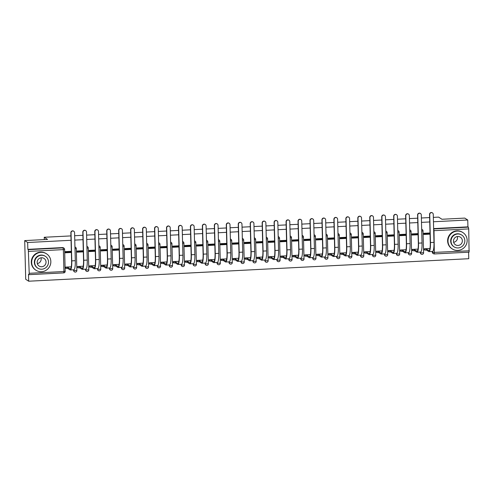 <?xml version="1.0" encoding="UTF-8"?>
<svg xmlns="http://www.w3.org/2000/svg" width="494" height="494" viewBox="0 0 494 494"><rect width="100%" height="100%" fill="white"/><g stroke="black" fill="none" stroke-linecap="round" stroke-linejoin="round"><path stroke-width="0.74" d="M75.489 247.259A1.562 1.519 122.9 0 0 74.946 247.006M87.444 246.648A1.562 1.519 122.9 0 0 86.901 246.395M99.399 246.037A1.562 1.519 122.9 0 0 98.862 245.79M111.354 245.425A1.562 1.519 122.9 0 0 110.817 245.178M123.315 244.814A1.562 1.519 122.9 0 0 122.771 244.567M135.27 244.203A1.562 1.519 122.9 0 0 134.726 243.956M147.224 243.598A1.562 1.519 122.9 0 0 146.687 243.344M159.179 242.986A1.562 1.519 122.9 0 0 158.642 242.733M171.14 242.375A1.562 1.519 122.9 0 0 170.597 242.122M183.095 241.764A1.562 1.519 122.9 0 0 182.552 241.51M195.05 241.152A1.562 1.519 122.9 0 0 194.513 240.899M207.005 240.541A1.562 1.519 122.9 0 0 206.467 240.288M218.966 239.93A1.562 1.519 122.9 0 0 218.422 239.676M230.92 239.318A1.562 1.519 122.9 0 0 230.377 239.065M242.875 238.707A1.562 1.519 122.9 0 0 242.332 238.454M254.83 238.096A1.562 1.519 122.9 0 0 254.293 237.842M266.791 237.484A1.562 1.519 122.9 0 0 266.247 237.231M278.746 236.873A1.562 1.519 122.9 0 0 278.202 236.62M290.7 236.262A1.562 1.519 122.9 0 0 290.157 236.008M302.655 235.65A1.562 1.519 122.9 0 0 302.118 235.397M314.61 235.039A1.562 1.519 122.9 0 0 314.073 234.786M326.571 234.428A1.562 1.519 122.9 0 0 326.028 234.175M338.526 233.816A1.562 1.519 122.9 0 0 337.982 233.563M350.481 233.205A1.562 1.519 122.9 0 0 349.943 232.952M362.435 232.594A1.562 1.519 122.9 0 0 361.898 232.341M374.396 231.982A1.562 1.519 122.9 0 0 373.853 231.729M386.351 231.371A1.562 1.519 122.9 0 0 385.808 231.118M398.306 230.76A1.562 1.519 122.9 0 0 397.769 230.507M410.261 230.148A1.562 1.519 122.9 0 0 409.724 229.895M422.222 229.537A1.562 1.519 122.9 0 0 421.678 229.284M71.05 240.288L27.664 242.505L24.7 240.59L25.713 279.295L28.677 281.209L468.763 258.714L468.59 252.199M433.337 217.385L438.623 217.113L441.945 219.262L464.786 218.095L467.744 220.009L433.454 221.763M429.737 221.954L421.499 222.374M417.782 222.566L409.545 222.985M405.827 223.177L397.584 223.597M393.872 223.788L385.629 224.208M381.911 224.393L373.674 224.819M369.957 225.005L361.719 225.431M358.002 225.616L349.758 226.042M346.047 226.227L337.803 226.653M334.086 226.839L325.849 227.265M322.131 227.45L313.894 227.876M310.176 228.061L301.933 228.487M298.222 228.673L289.978 229.099M286.261 229.284L278.023 229.71M274.306 229.895L266.068 230.321M262.351 230.507L254.107 230.926M250.396 231.118L242.153 231.538M238.435 231.729L230.198 232.149M226.48 232.341L218.243 232.76M214.526 232.952L206.282 233.372M202.571 233.563L194.327 233.983M190.61 234.175L182.372 234.594M178.655 234.786L170.418 235.206M166.7 235.397L158.457 235.817M154.746 236.008L146.502 236.428M142.791 236.62L134.547 237.04M130.83 237.231L122.592 237.651M118.875 237.842L110.637 238.262M106.92 238.454L98.677 238.874M94.965 239.065L86.722 239.485M83.004 239.676L74.767 240.096M24.7 240.59L47.541 239.423L44.219 237.274L70.938 235.91M74.65 235.718L82.893 235.298M86.604 235.107L94.848 234.687M98.565 234.496L106.803 234.076M110.52 233.884L118.758 233.464M122.475 233.273L130.719 232.853M134.43 232.662L142.673 232.242M146.391 232.05L154.628 231.63M158.346 231.439L166.583 231.019M170.3 230.828L178.544 230.408M182.255 230.216L190.499 229.796M194.216 229.605L202.454 229.185M206.171 228.994L214.408 228.574M218.126 228.382L226.369 227.962M230.081 227.771L238.324 227.351M242.041 227.16L250.279 226.74M253.996 226.548L262.234 226.129M265.951 225.937L274.195 225.517M277.906 225.332L286.149 224.906M289.867 224.721L298.104 224.295M301.822 224.109L310.059 223.683M313.776 223.498L322.02 223.072M325.731 222.887L333.975 222.461M337.692 222.275L345.93 221.849M349.647 221.664L357.884 221.238M361.602 221.053L369.845 220.627M373.557 220.441L381.8 220.015M385.518 219.83L393.755 219.41M397.472 219.219L405.71 218.799M409.427 218.607L417.671 218.187M421.382 217.996L429.626 217.576M28.677 281.209L28.498 274.361L28.998 274.67L29.214 273.299L28.306 249.655L63.022 247.877A1.562 1.519 -57.1 0 1 64.597 249.347L64.628 249.384A1.562 1.562 0 0 0 63.911 248.118L63.448 247.815A1.562 1.519 -57.1 0 0 62.565 247.58L63.022 247.877L63.362 249.618L28.646 251.397M27.664 242.505L27.843 249.353L28.306 249.655M467.744 220.009L467.929 226.857L468.386 227.16L468.726 228.901L434.01 230.673L434.325 253.935A1.562 1.519 -57.1 0 1 433.436 253.7L432.972 253.403A1.562 1.519 -57.1 0 1 432.287 252.168L432.269 251.465M468.726 228.901L469.084 252.175L434.399 253.928M430.027 232.983L423.889 233.298L423.92 234.459L430.058 234.144M429.953 248.488L424.297 248.778L424.476 249.933M418.085 234.218L411.947 234.397M413.256 234.329A3.594 0.667 87.1 0 1 413.188 233.841M418.072 233.594L411.934 233.909L411.965 235.07L418.103 234.755M417.992 249.1L412.336 249.39L412.515 250.544M406.13 234.829L399.992 235.008M401.301 234.94A3.594 0.667 87.1 0 1 401.233 234.452M406.117 234.205L399.979 234.52L400.01 235.681L406.148 235.366M406.037 249.711L400.381 250.001L400.56 251.156M394.175 235.44L388.031 235.613M389.34 235.552A3.594 0.667 87.1 0 1 389.278 235.064M394.156 234.817L388.018 235.132L388.049 236.293L394.187 235.978M394.082 250.322L388.426 250.612L388.605 251.767M382.22 236.052L376.076 236.225M377.385 236.163A3.594 0.667 87.1 0 1 377.323 235.675M382.202 235.428L376.064 235.743L376.095 236.904L382.233 236.589M382.128 250.933L376.471 251.224L376.65 252.378M370.265 236.663L364.121 236.836M365.43 236.774A3.594 0.667 87.1 0 1 365.362 236.286M370.247 236.039L364.109 236.354L364.14 237.515L370.278 237.2M370.167 251.545L364.516 251.835L364.689 252.99M358.304 237.274L352.166 237.447M353.476 237.386A3.594 0.667 87.1 0 1 353.408 236.898M358.292 236.651L352.154 236.966L352.185 238.127L358.323 237.812M358.212 252.156L352.555 252.446L352.735 253.601M346.35 237.88L340.205 238.059M341.521 237.997A3.594 0.667 87.1 0 1 341.453 237.509M346.331 237.262L340.193 237.577L340.224 238.738L346.362 238.423M346.257 252.767L340.601 253.058L340.78 254.212M334.395 238.491L328.251 238.67M329.56 238.608A3.594 0.667 87.1 0 1 329.498 238.12M334.376 237.873L328.238 238.188L328.269 239.349L334.407 239.034M334.302 253.379L328.646 253.669L328.825 254.818M322.44 239.102L316.296 239.281M317.605 239.22A3.594 0.667 87.1 0 1 317.537 238.732M322.421 238.485L316.284 238.8L316.314 239.961L322.452 239.646M322.347 253.99L316.691 254.28L316.864 255.429M310.479 239.714L304.341 239.893M305.65 239.825A3.594 0.667 87.1 0 1 305.582 239.343M310.467 239.096L304.329 239.411L304.36 240.572L310.498 240.257M310.386 254.601L304.73 254.892L304.909 256.04M298.524 240.325L292.38 240.504M293.695 240.436A3.594 0.667 87.1 0 1 293.627 239.954M298.506 239.707L292.368 240.016L292.399 241.183L298.537 240.868M298.432 255.213L292.775 255.503L292.954 256.652M286.569 240.936L280.425 241.115M281.734 241.047A3.594 0.667 87.1 0 1 281.673 240.566M286.551 240.319L280.413 240.627L280.444 241.788L286.582 241.48M286.477 255.824L280.82 256.114L281 257.263M274.615 241.547L268.47 241.727M269.78 241.659A3.594 0.667 87.1 0 1 269.718 241.177M274.596 240.93L268.458 241.239L268.489 242.4L274.627 242.091M274.522 256.435L268.866 256.726L269.039 257.874M262.654 242.159L256.516 242.338M257.825 242.27A3.594 0.667 87.1 0 1 257.757 241.788M262.641 241.541L256.503 241.85L256.534 243.011L262.672 242.702M262.561 257.047L256.905 257.337L257.084 258.486M250.699 242.77L244.561 242.949M245.87 242.881A3.594 0.667 87.1 0 1 245.802 242.4M250.68 242.153L244.542 242.461L244.573 243.622L250.711 243.314M250.606 257.658L244.95 257.948L245.129 259.097M238.744 243.381L232.6 243.561M233.909 243.493A3.594 0.667 87.1 0 1 233.847 243.011M238.726 242.764L232.588 243.073L232.618 244.234L238.756 243.925M238.651 258.269L232.995 258.56L233.174 259.708M226.789 243.993L220.645 244.172M221.954 244.104A3.594 0.667 87.1 0 1 221.892 243.622M226.771 243.375L220.633 243.684L220.664 244.845L226.802 244.536M226.697 258.881L221.04 259.165L221.213 260.319M214.828 244.604L208.69 244.783M209.999 244.715A3.594 0.667 87.1 0 1 209.931 244.234M214.816 243.987L208.678 244.295L208.709 245.456L214.847 245.148M214.736 259.492L209.079 259.776L209.258 260.931M202.873 245.215L196.736 245.394M198.045 245.327A3.594 0.667 87.1 0 1 197.977 244.845M202.861 244.592L196.717 244.907L196.748 246.068L202.886 245.759M202.781 260.103L197.125 260.387L197.304 261.542M190.919 245.827L184.775 246.006M186.084 245.938A3.594 0.667 87.1 0 1 186.022 245.456M190.9 245.203L184.762 245.518L184.793 246.679L190.931 246.37M190.826 260.715L185.17 260.999L185.349 262.153M178.964 246.438L172.82 246.617M174.129 246.549A3.594 0.667 87.1 0 1 174.067 246.068M178.945 245.814L172.807 246.129L172.838 247.29L178.976 246.975M178.871 261.326L173.215 261.61L173.388 262.765M167.003 247.049L160.865 247.228M162.174 247.161A3.594 0.667 87.1 0 1 162.106 246.679M166.991 246.426L160.853 246.741L160.883 247.902L167.021 247.587M166.91 261.937L161.254 262.221L161.433 263.376M155.048 247.661L148.91 247.84M150.219 247.772A3.594 0.667 87.1 0 1 150.151 247.29M155.036 247.037L148.898 247.352L148.922 248.513L155.06 248.198M154.955 262.549L149.299 262.833L149.478 263.987M143.093 248.272L136.949 248.451M138.258 248.383A3.594 0.667 87.1 0 1 138.197 247.902M143.075 247.648L136.937 247.963L136.968 249.124L143.106 248.809M143.001 263.16L137.344 263.444L137.523 264.599M131.138 248.883L124.994 249.062M126.303 248.995A3.594 0.667 87.1 0 1 126.242 248.513M131.12 248.26L124.982 248.575L125.013 249.736L131.151 249.421M131.046 263.765L125.39 264.055L125.562 265.21M119.178 249.495L113.04 249.674M114.349 249.606A3.594 0.667 87.1 0 1 114.281 249.124M119.165 248.871L113.027 249.186L113.058 250.347L119.196 250.032M119.085 264.376L113.429 264.667L113.608 265.821M107.223 250.106L101.085 250.285M102.394 250.217A3.594 0.667 87.1 0 1 102.326 249.736M107.21 249.482L101.072 249.797L101.097 250.958L107.241 250.643M107.13 264.988L101.474 265.278L101.653 266.433M95.268 250.717L89.124 250.896M90.433 250.829A3.594 0.667 87.1 0 1 90.371 250.347M95.249 250.094L89.111 250.409L89.142 251.57L95.28 251.255M95.175 265.599L89.519 265.889L89.698 267.044M83.313 251.329L77.169 251.508M78.478 251.44A3.594 0.667 87.1 0 1 78.416 250.958M83.295 250.705L77.157 251.02L77.188 252.181L83.325 251.866M83.22 266.21L77.564 266.501L77.743 267.655M71.352 251.94L65.214 252.119M66.523 252.051A3.594 0.667 87.1 0 1 66.455 251.57M74.366 271.786A1.562 1.519 122.9 0 1 73.6 270.502L73.581 269.798M86.327 271.175A1.562 1.519 122.9 0 1 85.555 269.891L85.536 269.187M98.281 270.564A1.562 1.519 122.9 0 1 97.509 269.279L97.491 268.575M110.236 269.952A1.562 1.519 122.9 0 1 109.47 268.668L109.452 267.964M122.191 269.341A1.562 1.519 122.9 0 1 121.425 268.057L121.407 267.353M134.152 268.73A1.562 1.519 122.9 0 1 133.38 267.445L133.361 266.741M146.107 268.119A1.562 1.519 122.9 0 1 145.335 266.834L145.316 266.13M158.061 267.507A1.562 1.519 122.9 0 1 157.296 266.223L157.277 265.519M170.016 266.896A1.562 1.519 122.9 0 1 169.251 265.611L169.232 264.908M181.977 266.285A1.562 1.519 122.9 0 1 181.205 265L181.187 264.296M193.932 265.673A1.562 1.519 122.9 0 1 193.16 264.389L193.142 263.685M205.887 265.062A1.562 1.519 122.9 0 1 205.121 263.777L205.103 263.074M217.842 264.451A1.562 1.519 122.9 0 1 217.076 263.166L217.057 262.462M229.803 263.839A1.562 1.519 122.9 0 1 229.031 262.555L229.012 261.857M241.757 263.228A1.562 1.519 122.9 0 1 240.986 261.944L240.967 261.246M253.712 262.617A1.562 1.519 122.9 0 1 252.947 261.332L252.928 260.634M265.667 262.005A1.562 1.519 122.9 0 1 264.901 260.721L264.883 260.023M277.628 261.394A1.562 1.519 122.9 0 1 276.856 260.11L276.838 259.412M289.583 260.783A1.562 1.519 122.9 0 1 288.811 259.498L288.792 258.8M301.538 260.171A1.562 1.519 122.9 0 1 300.772 258.893L300.753 258.189M313.492 259.56A1.562 1.519 122.9 0 1 312.727 258.282L312.708 257.578M325.447 258.949A1.562 1.519 122.9 0 1 324.681 257.67L324.663 256.966M337.408 258.337A1.562 1.519 122.9 0 1 336.636 257.059L336.618 256.355M349.363 257.726A1.562 1.519 122.9 0 1 348.597 256.448L348.579 255.744M361.318 257.121A1.562 1.519 122.9 0 1 360.552 255.836L360.534 255.132M373.273 256.51A1.562 1.519 122.9 0 1 372.507 255.225L372.488 254.521M385.234 255.898A1.562 1.519 122.9 0 1 384.462 254.614L384.443 253.91M397.188 255.287A1.562 1.519 122.9 0 1 396.416 254.002L396.404 253.299M409.143 254.676A1.562 1.519 122.9 0 1 408.377 253.391L408.359 252.687M421.098 254.064A1.562 1.519 122.9 0 1 420.332 252.78L420.314 252.076M44.281 239.59L44.219 237.274M425.044 233.236L425.136 233.718M430.046 233.606L423.901 233.786M71.34 251.316L65.202 251.631L65.233 252.792L71.371 252.477M71.26 266.822L65.603 267.112L65.782 268.267M27.843 249.353L62.565 247.58M467.929 226.857L433.633 228.611M424.297 248.828L426.594 249.161L426.618 250.168L428.755 251.551A10.386 1.933 -92.9 0 0 429.02 251.631L432.54 251.452A10.386 1.933 -92.9 0 0 433.991 242.356L433.263 214.334A1.797 1.748 122.9 0 0 430.644 212.889A1.797 1.748 122.9 0 0 429.737 214.513L429.539 214.39A1.797 1.748 -57.1 0 1 432.281 212.791L432.472 212.914M429.539 214.39L430.274 242.412A9.374 1.741 87.1 0 1 428.965 250.619A9.374 1.741 87.1 0 1 428.73 250.544L426.594 249.161M426.618 250.168L424.673 250.063L424.649 249.056M424.321 249.834L424.673 250.063M429.02 251.631A10.386 1.933 -92.9 0 0 430.465 242.535L429.737 214.513M412.342 249.439L414.639 249.773L414.664 250.779L416.8 252.162A10.386 1.933 -92.9 0 0 417.06 252.243L420.585 252.064A10.386 1.933 -92.9 0 0 422.037 242.968L421.302 214.946A1.797 1.748 122.9 0 0 418.69 213.501A1.797 1.748 122.9 0 0 417.776 215.125L417.584 215.001A1.797 1.748 -57.1 0 1 420.32 213.402L420.518 213.525M417.584 215.001L418.319 243.023A9.374 1.741 87.1 0 1 417.01 251.23A9.374 1.741 87.1 0 1 416.775 251.156L414.639 249.773M414.664 250.779L412.718 250.674L412.694 249.668M412.367 250.446L412.718 250.674M417.06 252.243A10.386 1.933 -92.9 0 0 418.511 243.147L417.776 215.125M400.381 250.05L402.684 250.384L402.709 251.39L404.845 252.774A10.386 1.933 -92.9 0 0 405.105 252.854L408.631 252.675A10.386 1.933 -92.9 0 0 410.082 243.579L409.347 215.557A1.797 1.748 122.9 0 0 406.729 214.106A1.797 1.748 122.9 0 0 405.821 215.736L405.63 215.612A1.797 1.748 -57.1 0 1 408.365 214.013L408.563 214.137M405.63 215.612L406.364 243.635A9.374 1.741 87.1 0 1 405.055 251.841A9.374 1.741 87.1 0 1 404.821 251.767L402.684 250.384M402.709 251.39L400.764 251.285L400.733 250.279M400.412 251.057L400.764 251.285M405.105 252.854A10.386 1.933 -92.9 0 0 406.556 243.758L405.821 215.736M457.364 236.527A4.532 4.409 -57.1 0 1 453.64 242.282M457.327 231.075A9.763 9.51 122.9 0 0 452.282 248.945A9.763 9.51 122.9 0 0 466.793 243.196A9.763 9.51 122.9 0 0 457.327 231.075M462.878 232.551L462.508 232.31A9.763 9.51 122.9 0 0 447.996 238.059A9.763 9.51 122.9 0 0 451.905 248.704L452.282 248.945M454.11 246.87L453.764 246.648A7.027 6.848 -57.1 0 1 457.401 233.779A7.027 6.848 -57.1 0 1 461.396 234.848L461.742 235.064A7.027 6.848 122.9 0 0 451.294 239.207A7.027 6.848 122.9 0 0 458.105 247.939A7.027 6.848 122.9 0 0 461.742 235.064M458.043 245.456A4.532 4.409 122.9 0 0 460.383 237.163A4.532 4.409 122.9 0 0 453.646 239.831A4.532 4.409 122.9 0 0 458.043 245.456M41.039 257.806A4.532 4.409 -57.1 0 1 37.316 263.568M41.002 252.354A9.763 9.51 122.9 0 0 35.957 270.23A9.763 9.51 122.9 0 0 50.468 264.481A9.763 9.51 122.9 0 0 41.002 252.354M46.56 253.83L46.183 253.589A9.763 9.51 122.9 0 0 31.672 259.338A9.763 9.51 122.9 0 0 35.587 269.99L35.957 270.23M37.785 268.156L37.439 267.933A7.027 6.848 -57.1 0 1 41.076 255.065A7.027 6.848 -57.1 0 1 45.071 256.127L45.417 256.349A7.027 6.848 122.9 0 0 34.969 260.486A7.027 6.848 122.9 0 0 41.78 269.218A7.027 6.848 122.9 0 0 45.417 256.349M41.718 266.741A4.532 4.409 122.9 0 0 44.059 258.448A4.532 4.409 122.9 0 0 37.322 261.116A4.532 4.409 122.9 0 0 41.718 266.741M388.426 250.662L390.723 250.995L390.754 252.002L392.891 253.385A10.386 1.933 -92.9 0 0 393.15 253.465L396.676 253.286A10.386 1.933 -92.9 0 0 398.127 244.19L397.392 216.168A1.797 1.748 122.9 0 0 394.774 214.717A1.797 1.748 122.9 0 0 393.866 216.347L393.675 216.224A1.797 1.748 -57.1 0 1 396.41 214.624L396.602 214.748M393.675 216.224L394.403 244.246A9.374 1.741 87.1 0 1 393.094 252.453A9.374 1.741 87.1 0 1 392.86 252.378L390.723 250.995M390.754 252.002L388.803 251.897L388.778 250.89M388.451 251.668L388.803 251.897M393.15 253.465A10.386 1.933 -92.9 0 0 394.601 244.369L393.866 216.347M376.471 251.273L378.768 251.607L378.793 252.613L380.93 253.996A10.386 1.933 -92.9 0 0 381.195 254.077L384.721 253.897A10.386 1.933 -92.9 0 0 386.166 244.802L385.437 216.78A1.797 1.748 122.9 0 0 382.819 215.328A1.797 1.748 122.9 0 0 381.911 216.959L381.714 216.835A1.797 1.748 -57.1 0 1 384.456 215.236L384.647 215.359M381.714 216.835L382.449 244.857A9.374 1.741 87.1 0 1 381.14 253.064A9.374 1.741 87.1 0 1 380.905 252.99L378.768 251.607M378.793 252.613L376.848 252.508L376.823 251.502M376.496 252.28L376.848 252.508M381.195 254.077A10.386 1.933 -92.9 0 0 382.64 244.981L381.911 216.959M364.516 251.884L366.814 252.218L366.838 253.224L368.975 254.608A10.386 1.933 -92.9 0 0 369.234 254.688L372.76 254.509A10.386 1.933 -92.9 0 0 374.211 245.413L373.476 217.391A1.797 1.748 122.9 0 0 370.864 215.94A1.797 1.748 122.9 0 0 369.95 217.57L369.759 217.446A1.797 1.748 -57.1 0 1 372.495 215.847L372.692 215.971M369.759 217.446L370.494 245.469A9.374 1.741 87.1 0 1 369.185 253.675A9.374 1.741 87.1 0 1 368.95 253.601L366.814 252.218M366.838 253.224L364.893 253.119L364.868 252.113M364.541 252.891L364.893 253.119M369.234 254.688A10.386 1.933 -92.9 0 0 370.685 245.592L369.95 217.57M352.555 252.496L354.859 252.829L354.883 253.836L357.02 255.219A10.386 1.933 -92.9 0 0 357.279 255.299L360.805 255.12A10.386 1.933 -92.9 0 0 362.256 246.024L361.522 218.002A1.797 1.748 122.9 0 0 358.903 216.551A1.797 1.748 122.9 0 0 357.996 218.181L357.804 218.058A1.797 1.748 -57.1 0 1 360.54 216.458L360.737 216.582M357.804 218.058L358.539 246.08A9.374 1.741 87.1 0 1 357.23 254.28A9.374 1.741 87.1 0 1 356.995 254.212L354.859 252.829M354.883 253.836L352.938 253.731L352.907 252.724M352.586 253.502L352.938 253.731M357.279 255.299A10.386 1.933 -92.9 0 0 358.73 246.203L357.996 218.181M340.601 253.107L342.898 253.441L342.929 254.447L345.065 255.83A10.386 1.933 -92.9 0 0 345.325 255.911L348.85 255.725A10.386 1.933 -92.9 0 0 350.302 246.636L349.567 218.614A1.797 1.748 122.9 0 0 346.949 217.162A1.797 1.748 122.9 0 0 346.041 218.793L345.849 218.669A1.797 1.748 -57.1 0 1 348.585 217.07L348.776 217.193M345.849 218.669L346.578 246.691A9.374 1.741 87.1 0 1 345.269 254.892A9.374 1.741 87.1 0 1 345.034 254.824L342.898 253.441M342.929 254.447L340.977 254.342L340.953 253.336M340.632 254.114L340.977 254.342M345.325 255.911A10.386 1.933 -92.9 0 0 346.776 246.815L346.041 218.793M328.646 253.718L330.943 254.052L330.968 255.058L333.104 256.442A10.386 1.933 -92.9 0 0 333.37 256.522L336.896 256.337A10.386 1.933 -92.9 0 0 338.341 247.247L337.612 219.225A1.797 1.748 122.9 0 0 334.994 217.774A1.797 1.748 122.9 0 0 334.086 219.404L333.888 219.28A1.797 1.748 -57.1 0 1 336.63 217.681L336.822 217.805M333.888 219.28L334.623 247.303A9.374 1.741 87.1 0 1 333.314 255.503A9.374 1.741 87.1 0 1 333.079 255.435L330.943 254.052M330.968 255.058L329.023 254.953L328.998 253.947M328.671 254.725L329.023 254.953M333.37 256.522A10.386 1.933 -92.9 0 0 334.815 247.426L334.086 219.404M316.691 254.33L318.988 254.663L319.013 255.67L321.149 257.053A10.386 1.933 -92.9 0 0 321.409 257.133L324.935 256.948A10.386 1.933 -92.9 0 0 326.386 247.858L325.651 219.836A1.797 1.748 122.9 0 0 323.039 218.385A1.797 1.748 122.9 0 0 322.125 220.015L321.934 219.892A1.797 1.748 -57.1 0 1 324.669 218.292L324.867 218.416M321.934 219.892L322.668 247.914A9.374 1.741 87.1 0 1 321.359 256.114A9.374 1.741 87.1 0 1 321.125 256.046L318.988 254.663M319.013 255.67L317.068 255.565L317.043 254.558M316.716 255.336L317.068 255.565M321.409 257.133A10.386 1.933 -92.9 0 0 322.86 248.037L322.125 220.015M304.736 254.941L307.033 255.275L307.058 256.281L309.195 257.664A10.386 1.933 -92.9 0 0 309.454 257.745L312.98 257.559A10.386 1.933 -92.9 0 0 314.431 248.47L313.696 220.448A1.797 1.748 122.9 0 0 311.078 218.996A1.797 1.748 122.9 0 0 310.17 220.627L309.979 220.503A1.797 1.748 -57.1 0 1 312.714 218.904L312.912 219.027M309.979 220.503L310.714 248.525A9.374 1.741 87.1 0 1 309.405 256.726A9.374 1.741 87.1 0 1 309.17 256.658L307.033 255.275M307.058 256.281L305.113 256.176L305.082 255.17M304.761 255.948L305.113 256.176M309.454 257.745A10.386 1.933 -92.9 0 0 310.905 248.649L310.17 220.627M292.775 255.552L295.072 255.886L295.103 256.892L297.24 258.276A10.386 1.933 -92.9 0 0 297.499 258.356L301.025 258.171A10.386 1.933 -92.9 0 0 302.476 249.081L301.741 221.059A1.797 1.748 122.9 0 0 299.123 219.608A1.797 1.748 122.9 0 0 298.215 221.238L298.024 221.114A1.797 1.748 -57.1 0 1 300.76 219.515L300.951 219.639M298.024 221.114L298.753 249.137A9.374 1.741 87.1 0 1 297.45 257.337A9.374 1.741 87.1 0 1 297.209 257.269L295.072 255.886M295.103 256.892L293.158 256.787L293.127 255.781M292.806 256.559L293.158 256.787M297.499 258.356A10.386 1.933 -92.9 0 0 298.95 249.26L298.215 221.238M280.82 256.164L283.118 256.497L283.142 257.504L285.279 258.887A10.386 1.933 -92.9 0 0 285.544 258.967L289.07 258.782A10.386 1.933 -92.9 0 0 290.515 249.692L289.787 221.67A1.797 1.748 122.9 0 0 287.168 220.219A1.797 1.748 122.9 0 0 286.261 221.849L286.063 221.726A1.797 1.748 -57.1 0 1 288.805 220.126L288.996 220.25M286.063 221.726L286.798 249.748A9.374 1.741 87.1 0 1 285.489 257.948A9.374 1.741 87.1 0 1 285.254 257.88L283.118 256.497M283.142 257.504L281.197 257.399L281.172 256.392M280.845 257.17L281.197 257.399M285.544 258.967A10.386 1.933 -92.9 0 0 286.995 249.871L286.261 221.849M268.866 256.775L271.163 257.108L271.187 258.115L273.324 259.498A10.386 1.933 -92.9 0 0 273.583 259.578L277.109 259.393A10.386 1.933 -92.9 0 0 278.56 250.304L277.826 222.281A1.797 1.748 122.9 0 0 275.214 220.83A1.797 1.748 122.9 0 0 274.3 222.461L274.108 222.337A1.797 1.748 -57.1 0 1 276.85 220.738L277.041 220.861M274.108 222.337L274.843 250.359A9.374 1.741 87.1 0 1 273.534 258.56A9.374 1.741 87.1 0 1 273.299 258.492L271.163 257.108M271.187 258.115L269.242 258.004L269.218 257.004M268.89 257.782L269.242 258.004M273.583 259.578A10.386 1.933 -92.9 0 0 275.034 250.483L274.3 222.461M256.911 257.386L259.208 257.72L259.233 258.726L261.369 260.11A10.386 1.933 -92.9 0 0 261.629 260.19L265.154 260.005A10.386 1.933 -92.9 0 0 266.606 250.915L265.871 222.893A1.797 1.748 122.9 0 0 263.253 221.442A1.797 1.748 122.9 0 0 262.345 223.072L262.153 222.948A1.797 1.748 -57.1 0 1 264.889 221.349L265.087 221.473M262.153 222.948L262.888 250.971A9.374 1.741 87.1 0 1 261.579 259.171A9.374 1.741 87.1 0 1 261.345 259.103L259.208 257.72M259.233 258.726L257.288 258.615L257.263 257.615M256.936 258.393L257.288 258.615M261.629 260.19A10.386 1.933 -92.9 0 0 263.08 251.094L262.345 223.072M244.95 257.998L247.247 258.331L247.278 259.338L249.414 260.721A10.386 1.933 -92.9 0 0 249.674 260.795L253.2 260.616A10.386 1.933 -92.9 0 0 254.651 251.526L253.916 223.504A1.797 1.748 122.9 0 0 251.298 222.053A1.797 1.748 122.9 0 0 250.39 223.683L250.199 223.56A1.797 1.748 -57.1 0 1 252.934 221.96L253.126 222.084M250.199 223.56L250.927 251.582A9.374 1.741 87.1 0 1 249.624 259.782A9.374 1.741 87.1 0 1 249.384 259.714L247.247 258.331M247.278 259.338L245.333 259.227L245.302 258.22M244.981 259.004L245.333 259.227M249.674 260.795A10.386 1.933 -92.9 0 0 251.125 251.705L250.39 223.683M232.995 258.609L235.292 258.942L235.317 259.949L237.453 261.332A10.386 1.933 -92.9 0 0 237.719 261.406L241.245 261.227A10.386 1.933 -92.9 0 0 242.696 252.138L241.961 224.115A1.797 1.748 122.9 0 0 239.343 222.664A1.797 1.748 122.9 0 0 238.435 224.295L238.238 224.171A1.797 1.748 -57.1 0 1 240.979 222.572L241.171 222.695M238.238 224.171L238.973 252.193A9.374 1.741 87.1 0 1 237.663 260.394A9.374 1.741 87.1 0 1 237.429 260.326L235.292 258.942M235.317 259.949L233.372 259.838L233.347 258.831M233.02 259.616L233.372 259.838M237.719 261.406A10.386 1.933 -92.9 0 0 239.17 252.317L238.435 224.295M221.04 259.22L223.337 259.554L223.362 260.56L225.499 261.944A10.386 1.933 -92.9 0 0 225.758 262.018L229.284 261.839A10.386 1.933 -92.9 0 0 230.735 252.749L230 224.727A1.797 1.748 122.9 0 0 227.388 223.276A1.797 1.748 122.9 0 0 226.474 224.906L226.283 224.782A1.797 1.748 -57.1 0 1 229.025 223.183L229.216 223.307M226.283 224.782L227.018 252.805A9.374 1.741 87.1 0 1 225.709 261.005A9.374 1.741 87.1 0 1 225.474 260.937L223.337 259.554M223.362 260.56L221.417 260.449L221.392 259.443M221.065 260.227L221.417 260.449M225.758 262.018A10.386 1.933 -92.9 0 0 227.209 252.928L226.474 224.906M209.086 259.832L211.383 260.165L211.407 261.172L213.544 262.555A10.386 1.933 -92.9 0 0 213.803 262.629L217.329 262.45A10.386 1.933 -92.9 0 0 218.78 253.36L218.045 225.338A1.797 1.748 122.9 0 0 215.427 223.887A1.797 1.748 122.9 0 0 214.519 225.517L214.328 225.394A1.797 1.748 -57.1 0 1 217.064 223.794L217.261 223.918M214.328 225.394L215.063 253.41A9.374 1.741 87.1 0 1 213.754 261.616A9.374 1.741 87.1 0 1 213.519 261.548L211.383 260.165M211.407 261.172L209.462 261.06L209.437 260.054M209.11 260.838L209.462 261.06M213.803 262.629A10.386 1.933 -92.9 0 0 215.254 253.539L214.519 225.517M197.125 260.443L199.422 260.776L199.453 261.783L201.589 263.166A10.386 1.933 -92.9 0 0 201.848 263.24L205.374 263.061A10.386 1.933 -92.9 0 0 206.825 253.972L206.091 225.949A1.797 1.748 122.9 0 0 203.472 224.498A1.797 1.748 122.9 0 0 202.565 226.129L202.373 226.005A1.797 1.748 -57.1 0 1 205.109 224.406L205.3 224.529M202.373 226.005L203.102 254.021A9.374 1.741 87.1 0 1 201.799 262.228A9.374 1.741 87.1 0 1 201.558 262.16L199.422 260.776M199.453 261.783L197.507 261.672L197.477 260.665M197.155 261.45L197.507 261.672M201.848 263.24A10.386 1.933 -92.9 0 0 203.3 254.151L202.565 226.129M185.17 261.054L187.467 261.388L187.492 262.394L189.634 263.777A10.386 1.933 -92.9 0 0 189.894 263.852L193.42 263.673A10.386 1.933 -92.9 0 0 194.871 254.583L194.136 226.561A1.797 1.748 122.9 0 0 191.518 225.11A1.797 1.748 122.9 0 0 190.61 226.74L190.412 226.616A1.797 1.748 -57.1 0 1 193.154 225.017L193.345 225.141M190.412 226.616L191.147 254.632A9.374 1.741 87.1 0 1 189.838 262.839A9.374 1.741 87.1 0 1 189.603 262.771L187.467 261.388M187.492 262.394L185.546 262.283L185.522 261.277M185.194 262.061L185.546 262.283M189.894 263.852A10.386 1.933 -92.9 0 0 191.345 254.762L190.61 226.74M173.215 261.666L175.512 261.999L175.537 263.006L177.673 264.389A10.386 1.933 -92.9 0 0 177.933 264.463L181.459 264.284A10.386 1.933 -92.9 0 0 182.91 255.194L182.175 227.172A1.797 1.748 122.9 0 0 179.563 225.721A1.797 1.748 122.9 0 0 178.655 227.351L178.458 227.228A1.797 1.748 -57.1 0 1 181.199 225.628L181.391 225.752M178.458 227.228L179.192 255.244A9.374 1.741 87.1 0 1 177.883 263.45A9.374 1.741 87.1 0 1 177.649 263.382L175.512 261.999M175.537 263.006L173.592 262.894L173.567 261.888M173.24 262.666L173.592 262.894M177.933 264.463A10.386 1.933 -92.9 0 0 179.384 255.373L178.655 227.351M161.26 262.277L163.557 262.61L163.582 263.617L165.718 265A10.386 1.933 -92.9 0 0 165.978 265.074L169.504 264.895A10.386 1.933 -92.9 0 0 170.955 255.799L170.22 227.783A1.797 1.748 122.9 0 0 167.602 226.332A1.797 1.748 122.9 0 0 166.694 227.962L166.503 227.833A1.797 1.748 -57.1 0 1 169.238 226.24L169.436 226.363M166.503 227.833L167.238 255.855A9.374 1.741 87.1 0 1 165.928 264.062A9.374 1.741 87.1 0 1 165.694 263.994L163.557 262.61M163.582 263.617L161.637 263.506L161.612 262.499M161.285 263.277L161.637 263.506M165.978 265.074A10.386 1.933 -92.9 0 0 167.429 255.985L166.694 227.962M149.299 262.882L151.596 263.222L151.627 264.228L153.764 265.611A10.386 1.933 -92.9 0 0 154.023 265.686L157.549 265.506A10.386 1.933 -92.9 0 0 159 256.411L158.265 228.395A1.797 1.748 122.9 0 0 155.647 226.944A1.797 1.748 122.9 0 0 154.739 228.574L154.548 228.444A1.797 1.748 -57.1 0 1 157.283 226.851L157.475 226.974M154.548 228.444L155.283 256.466A9.374 1.741 87.1 0 1 153.974 264.673A9.374 1.741 87.1 0 1 153.739 264.605L151.596 263.222M151.627 264.228L149.682 264.117L149.651 263.111M149.33 263.889L149.682 264.117M154.023 265.686A10.386 1.933 -92.9 0 0 155.474 256.596L154.739 228.574M137.344 263.493L139.641 263.833L139.666 264.84L141.809 266.223A10.386 1.933 -92.9 0 0 142.068 266.297L145.594 266.118A10.386 1.933 -92.9 0 0 147.045 257.022L146.31 229.006A1.797 1.748 122.9 0 0 143.692 227.555A1.797 1.748 122.9 0 0 142.785 229.185L142.587 229.055A1.797 1.748 -57.1 0 1 145.329 227.462L145.52 227.586M142.587 229.055L143.322 257.078A9.374 1.741 87.1 0 1 142.013 265.284A9.374 1.741 87.1 0 1 141.778 265.216L139.641 263.833M139.666 264.84L137.721 264.728L137.696 263.722M137.369 264.5L137.721 264.728M142.068 266.297A10.386 1.933 -92.9 0 0 143.519 257.207L142.785 229.185M125.39 264.105L127.687 264.444L127.711 265.451L129.848 266.828A10.386 1.933 -92.9 0 0 130.113 266.908L133.633 266.729A10.386 1.933 -92.9 0 0 135.084 257.633L134.356 229.617A1.797 1.748 122.9 0 0 131.737 228.166A1.797 1.748 122.9 0 0 130.83 229.796L130.632 229.667A1.797 1.748 -57.1 0 1 133.374 228.074L133.565 228.197M130.632 229.667L131.367 257.689A9.374 1.741 87.1 0 1 130.058 265.896A9.374 1.741 87.1 0 1 129.823 265.828L127.687 264.444M127.711 265.451L125.766 265.34L125.742 264.333M125.414 265.111L125.766 265.34M130.113 266.908A10.386 1.933 -92.9 0 0 131.558 257.819L130.83 229.796M113.435 264.716L115.732 265.056L115.757 266.062L117.893 267.439A10.386 1.933 -92.9 0 0 118.152 267.52L121.678 267.34A10.386 1.933 -92.9 0 0 123.13 258.245L122.395 230.223A1.797 1.748 122.9 0 0 119.776 228.778A1.797 1.748 122.9 0 0 118.869 230.408L118.677 230.278A1.797 1.748 -57.1 0 1 121.413 228.685L121.61 228.808M118.677 230.278L119.412 258.3A9.374 1.741 87.1 0 1 118.103 266.507A9.374 1.741 87.1 0 1 117.868 266.439L115.732 265.056M115.757 266.062L113.811 265.951L113.787 264.945M113.459 265.723L113.811 265.951M118.152 267.52A10.386 1.933 -92.9 0 0 119.604 258.43L118.869 230.408M101.474 265.327L103.771 265.667L103.802 266.674L105.938 268.051A10.386 1.933 -92.9 0 0 106.198 268.131L109.724 267.952A10.386 1.933 -92.9 0 0 111.175 258.856L110.44 230.834A1.797 1.748 122.9 0 0 107.822 229.389A1.797 1.748 122.9 0 0 106.914 231.019L106.723 230.889A1.797 1.748 -57.1 0 1 109.458 229.29L109.649 229.42M106.723 230.889L107.457 258.912A9.374 1.741 87.1 0 1 106.148 267.118A9.374 1.741 87.1 0 1 105.914 267.044L103.771 265.667M103.802 266.674L101.857 266.562L101.826 265.556M101.505 266.334L101.857 266.562M106.198 268.131A10.386 1.933 -92.9 0 0 107.649 259.041L106.914 231.019M89.519 265.939L91.816 266.278L91.847 267.285L93.984 268.662A10.386 1.933 -92.9 0 0 94.243 268.742L97.769 268.563A10.386 1.933 -92.9 0 0 99.22 259.467L98.485 231.445A1.797 1.748 122.9 0 0 95.867 230A1.797 1.748 122.9 0 0 94.959 231.63L94.762 231.501A1.797 1.748 -57.1 0 1 97.503 229.901L97.695 230.031M94.762 231.501L95.496 259.523A9.374 1.741 87.1 0 1 94.187 267.729A9.374 1.741 87.1 0 1 93.953 267.655L91.816 266.278M91.847 267.285L89.896 267.174L89.871 266.167M89.544 266.945L89.896 267.174M94.243 268.742A10.386 1.933 -92.9 0 0 95.694 259.653L94.959 231.63M77.564 266.55L79.861 266.89L79.886 267.896L82.023 269.273A10.386 1.933 -92.9 0 0 82.288 269.353L85.814 269.174A10.386 1.933 -92.9 0 0 87.259 260.079L86.53 232.057A1.797 1.748 122.9 0 0 83.912 230.612A1.797 1.748 122.9 0 0 83.004 232.242L82.807 232.112A1.797 1.748 -57.1 0 1 85.548 230.513L85.74 230.642M82.807 232.112L83.542 260.134A9.374 1.741 87.1 0 1 82.232 268.341A9.374 1.741 87.1 0 1 81.998 268.267L79.861 266.89M79.886 267.896L77.941 267.785L77.916 266.779M77.589 267.557L77.941 267.785M82.288 269.353A10.386 1.933 -92.9 0 0 83.733 260.264L83.004 232.242M65.609 267.161L67.906 267.501L67.931 268.508L70.068 269.885A10.386 1.933 -92.9 0 0 70.327 269.965L73.853 269.786A10.386 1.933 -92.9 0 0 75.304 260.69L74.569 232.668A1.797 1.748 122.9 0 0 71.957 231.223A1.797 1.748 122.9 0 0 71.043 232.853L70.852 232.723A1.797 1.748 -57.1 0 1 73.587 231.124L73.785 231.254M70.852 232.723L71.587 260.746A9.374 1.741 87.1 0 1 70.278 268.952A9.374 1.741 87.1 0 1 70.043 268.878L67.906 267.501M67.931 268.508L65.986 268.396L65.961 267.39M65.634 268.168L65.986 268.396M70.327 269.965A10.386 1.933 -92.9 0 0 71.778 260.869L71.043 232.853M74.946 247.086A1.562 1.519 -57.1 0 1 76.255 248.544L74.995 248.815M86.907 246.475A1.562 1.519 -57.1 0 1 88.21 247.932L86.95 248.204M98.862 245.864A1.562 1.519 -57.1 0 1 100.171 247.321L98.905 247.593M110.817 245.252A1.562 1.519 -57.1 0 1 112.126 246.71L110.866 246.981M122.771 244.641A1.562 1.519 -57.1 0 1 124.08 246.098L122.821 246.37M134.732 244.03A1.562 1.519 -57.1 0 1 136.035 245.487L134.776 245.759M146.687 243.419A1.562 1.519 -57.1 0 1 147.996 244.876L146.73 245.148M158.642 242.807A1.562 1.519 -57.1 0 1 159.951 244.264L158.685 244.542M170.597 242.196A1.562 1.519 -57.1 0 1 171.906 243.653L170.646 243.931M182.558 241.585A1.562 1.519 -57.1 0 1 183.861 243.042L182.601 243.32M194.513 240.973A1.562 1.519 -57.1 0 1 195.822 242.431L194.556 242.708M206.467 240.362A1.562 1.519 -57.1 0 1 207.776 241.825L206.511 242.097M218.422 239.751A1.562 1.519 -57.1 0 1 219.731 241.214L218.472 241.486M230.383 239.139A1.562 1.519 -57.1 0 1 231.686 240.603L230.426 240.874M242.338 238.528A1.562 1.519 -57.1 0 1 243.641 239.991L242.381 240.263M254.293 237.917A1.562 1.519 -57.1 0 1 255.602 239.38L254.336 239.652M266.247 237.305A1.562 1.519 -57.1 0 1 267.557 238.769L266.297 239.04M278.208 236.694A1.562 1.519 -57.1 0 1 279.511 238.157L278.252 238.429M290.163 236.083A1.562 1.519 -57.1 0 1 291.466 237.546L290.206 237.818M302.118 235.471A1.562 1.519 -57.1 0 1 303.427 236.935L302.161 237.206M314.073 234.86A1.562 1.519 -57.1 0 1 315.382 236.323L314.122 236.595M326.028 234.249A1.562 1.519 -57.1 0 1 327.337 235.712L326.077 235.984M337.989 233.637A1.562 1.519 -57.1 0 1 339.292 235.101L338.032 235.372M349.943 233.026A1.562 1.519 -57.1 0 1 351.253 234.489L349.987 234.761M361.898 232.415A1.562 1.519 -57.1 0 1 363.207 233.878L361.948 234.15M373.853 231.803A1.562 1.519 -57.1 0 1 375.162 233.267L373.902 233.538M385.814 231.192A1.562 1.519 -57.1 0 1 387.117 232.655L385.857 232.927M397.769 230.581A1.562 1.519 -57.1 0 1 399.078 232.044L397.812 232.316M409.724 229.969A1.562 1.519 -57.1 0 1 411.033 231.433L409.773 231.705M421.678 229.358A1.562 1.519 -57.1 0 1 422.988 230.822L421.728 231.093M29.214 273.299L63.936 271.527L63.362 249.618L64.628 249.384L65.171 271.255M432.287 252.168L432.75 252.465L432.719 251.397M469.084 252.175L434.362 253.947A1.562 1.562 0 0 1 433.436 253.7A1.562 1.519 -57.1 0 1 432.75 252.465L469.3 250.804M73.6 270.502L73.742 269.792M85.555 269.891L85.697 269.181M97.509 269.279L97.658 268.569M109.47 268.668L109.612 267.958M121.425 268.057L121.567 267.347M133.38 267.445L133.522 266.735M145.335 266.834L145.477 266.124M157.296 266.223L157.438 265.513M169.251 265.611L169.393 264.901M181.205 265L181.347 264.29M193.16 264.389L193.302 263.679M205.121 263.777L205.263 263.067M217.076 263.166L217.218 262.456M229.031 262.555L229.173 261.845M240.986 261.944L241.128 261.233M252.947 261.332L253.089 260.622M264.901 260.721L265.043 260.011M276.856 260.11L276.998 259.399M288.811 259.498L288.953 258.788M300.772 258.893L300.914 258.177M312.727 258.282L312.869 257.565M324.681 257.67L324.824 256.954M336.636 257.059L336.778 256.343M348.597 256.448L348.739 255.731M360.552 255.836L360.694 255.12M372.507 255.225L372.649 254.509M384.462 254.614L384.604 253.897M396.416 254.002L396.565 253.292M408.377 253.391L408.519 252.681M420.332 252.78L420.474 252.07M421.018 254.009L421.178 254.12A1.562 1.519 -57.1 0 1 420.499 252.885L423.562 252.73M409.063 254.62L409.223 254.731A1.562 1.519 -57.1 0 1 408.538 253.496L411.607 253.336M397.102 255.231L397.269 255.342A1.562 1.519 -57.1 0 1 396.583 254.107L399.646 253.947M385.147 255.843L385.314 255.954A1.562 1.519 -57.1 0 1 384.628 254.719L387.691 254.558M373.192 256.454L373.353 256.565A1.562 1.519 -57.1 0 1 372.674 255.33L375.736 255.17M361.238 257.065L361.398 257.176A1.562 1.519 -57.1 0 1 360.713 255.941L363.782 255.781M349.277 257.677L349.443 257.788A1.562 1.519 -57.1 0 1 348.758 256.553L351.827 256.392M337.322 258.288L337.488 258.393A1.562 1.519 -57.1 0 1 336.803 257.164L339.866 257.004M325.367 258.899L325.527 259.004A1.562 1.519 -57.1 0 1 324.848 257.775L327.911 257.615M313.412 259.511L313.573 259.616A1.562 1.519 -57.1 0 1 312.887 258.387L315.956 258.226M301.451 260.122L301.618 260.227A1.562 1.519 -57.1 0 1 300.932 258.998L304.001 258.837M289.496 260.733L289.663 260.838A1.562 1.519 -57.1 0 1 288.978 259.609L292.04 259.449M277.542 261.345L277.708 261.45A1.562 1.519 -57.1 0 1 277.023 260.221L280.086 260.06M265.587 261.956L265.747 262.061A1.562 1.519 -57.1 0 1 265.062 260.832L268.131 260.671M253.632 262.567L253.793 262.672A1.562 1.519 -57.1 0 1 253.107 261.443L256.176 261.283M241.671 263.178L241.838 263.283A1.562 1.519 -57.1 0 1 241.152 262.055L244.215 261.894M229.716 263.79L229.883 263.895A1.562 1.519 -57.1 0 1 229.197 262.666L232.26 262.505M217.761 264.401L217.922 264.506A1.562 1.519 -57.1 0 1 217.237 263.277L220.305 263.117M205.807 265.012L205.967 265.117A1.562 1.519 -57.1 0 1 205.282 263.882L208.351 263.728M193.846 265.624L194.012 265.729A1.562 1.519 -57.1 0 1 193.327 264.494L196.39 264.339M181.891 266.235L182.058 266.34A1.562 1.519 -57.1 0 1 181.372 265.105L184.435 264.951M169.936 266.846L170.097 266.951A1.562 1.519 -57.1 0 1 169.411 265.716L172.48 265.562M157.981 267.458L158.142 267.563A1.562 1.519 -57.1 0 1 157.456 266.328L160.525 266.173M146.02 268.069L146.187 268.174A1.562 1.519 -57.1 0 1 145.502 266.939L148.564 266.785M134.065 268.68L134.232 268.785A1.562 1.519 -57.1 0 1 133.547 267.55L136.61 267.396M122.111 269.292L122.271 269.397A1.562 1.519 -57.1 0 1 121.586 268.162L124.655 268.007M110.156 269.903L110.316 270.008A1.562 1.519 -57.1 0 1 109.631 268.773L112.7 268.619M98.195 270.514L98.362 270.619A1.562 1.519 -57.1 0 1 97.676 269.384L100.739 269.23M86.24 271.126L86.407 271.231A1.562 1.519 -57.1 0 1 85.721 269.996L88.784 269.841M74.285 271.737L74.446 271.842A1.562 1.519 -57.1 0 1 73.767 270.607L76.829 270.453M433.639 228.932A1.562 1.519 -57.1 0 1 433.67 228.932L468.386 227.16M433.639 228.913L434.01 230.673L433.689 230.686M28.998 274.67L63.72 272.892A1.562 1.562 0 0 0 65.202 271.292L63.936 271.527L63.72 272.892L29.035 274.652M428.73 250.544L429.193 250.52M426.507 250.174L426.476 249.167M430.465 242.535L433.991 242.356M416.775 251.156L417.239 251.131M414.546 250.785L414.522 249.779M418.511 243.147L422.037 242.968M404.821 251.767L405.278 251.742M402.591 251.397L402.567 250.39M406.556 243.758L410.082 243.579M392.86 252.378L393.323 252.354M390.637 252.008L390.612 251.001M394.601 244.369L398.127 244.19M380.905 252.99L381.368 252.965M378.682 252.619L378.651 251.613M382.64 244.981L386.166 244.802M368.95 253.601L369.413 253.576M366.721 253.231L366.696 252.224M370.685 245.592L374.211 245.413M356.995 254.212L357.452 254.188M354.766 253.842L354.741 252.835M358.73 246.203L362.256 246.024M345.034 254.824L345.497 254.799M342.811 254.453L342.787 253.447M346.776 246.815L350.302 246.636M333.079 255.435L333.543 255.41M330.856 255.065L330.826 254.058M334.815 247.426L338.341 247.247M321.125 256.046L321.588 256.022M318.896 255.676L318.871 254.669M322.86 248.037L326.386 247.858M309.17 256.658L309.627 256.633M306.941 256.287L306.916 255.281M310.905 248.649L314.431 248.47M297.209 257.269L297.672 257.244M294.986 256.899L294.961 255.892M298.95 249.26L302.476 249.081M285.254 257.88L285.717 257.856M283.031 257.51L283 256.503M286.995 249.871L290.515 249.692M273.299 258.492L273.762 258.467M271.076 258.121L271.045 257.115M275.034 250.483L278.56 250.304M261.345 259.103L261.808 259.078M259.115 258.733L259.091 257.726M263.08 251.094L266.606 250.915M249.384 259.714L249.847 259.69M247.161 259.344L247.136 258.337M251.125 251.705L254.651 251.526M237.429 260.326L237.892 260.301M235.206 259.955L235.181 258.949M239.17 252.317L242.696 252.138M225.474 260.937L225.937 260.912M223.251 260.566L223.22 259.56M227.209 252.928L230.735 252.749M213.519 261.548L213.982 261.524M211.29 261.178L211.265 260.171M215.254 253.539L218.78 253.36M201.558 262.16L202.021 262.135M199.335 261.789L199.31 260.783M203.3 254.151L206.825 253.972M189.603 262.771L190.067 262.746M187.38 262.4L187.356 261.394M191.345 254.762L194.871 254.583M177.649 263.382L178.112 263.358M175.426 263.012L175.395 262.005M179.384 255.373L182.91 255.194M165.694 263.994L166.157 263.969M163.465 263.623L163.44 262.617M167.429 255.985L170.955 255.799M153.739 264.605L154.196 264.58M151.51 264.234L151.485 263.228M155.474 256.596L159 256.411M141.778 265.216L142.241 265.192M139.555 264.846L139.53 263.839M143.519 257.207L147.045 257.022M129.823 265.828L130.286 265.803M127.6 265.457L127.569 264.451M131.558 257.819L135.084 257.633M117.868 266.439L118.332 266.414M115.639 266.068L115.615 265.062M119.604 258.43L123.13 258.245M105.914 267.044L106.371 267.026M103.684 266.68L103.66 265.673M107.649 259.041L111.175 258.856M93.953 267.655L94.416 267.637M91.73 267.291L91.705 266.285M95.694 259.653L99.22 259.467M81.998 268.267L82.461 268.248M79.775 267.902L79.744 266.896M83.733 260.264L87.259 260.079M70.043 268.878L70.506 268.86M67.814 268.514L67.789 267.507M71.778 260.869L75.304 260.69M75.409 247.204L75.57 247.315A1.562 1.562 0 0 1 76.286 248.581L76.86 270.49A1.562 1.562 0 0 1 74.446 271.842M87.364 246.592L87.524 246.704A1.562 1.562 0 0 1 88.241 247.969L88.815 269.878A1.562 1.562 0 0 1 86.407 271.231M99.319 245.981L99.485 246.092A1.562 1.562 0 0 1 100.196 247.358L100.77 269.267A1.562 1.562 0 0 1 98.362 270.619M111.273 245.37L111.44 245.481A1.562 1.562 0 0 1 112.15 246.747L112.725 268.656A1.562 1.562 0 0 1 110.316 270.008M123.234 244.758L123.395 244.87A1.562 1.562 0 0 1 124.111 246.136L124.686 268.044A1.562 1.562 0 0 1 122.271 269.397M135.189 244.147L135.35 244.258A1.562 1.562 0 0 1 136.066 245.524L136.64 267.433A1.562 1.562 0 0 1 134.232 268.785M147.144 243.536L147.311 243.647A1.562 1.562 0 0 1 148.021 244.913L148.595 266.822A1.562 1.562 0 0 1 146.187 268.174M159.099 242.931L159.266 243.036A1.562 1.562 0 0 1 159.976 244.302L160.55 266.21A1.562 1.562 0 0 1 158.142 267.563M171.06 242.319L171.22 242.424A1.562 1.562 0 0 1 171.937 243.696L172.511 265.599A1.562 1.562 0 0 1 170.097 266.951M183.015 241.708L183.175 241.813A1.562 1.562 0 0 1 183.892 243.085L184.466 264.988A1.562 1.562 0 0 1 182.058 266.34M194.969 241.097L195.136 241.202A1.562 1.562 0 0 1 195.846 242.474L196.421 264.376A1.562 1.562 0 0 1 194.012 265.729M206.924 240.485L207.091 240.59A1.562 1.562 0 0 1 207.801 241.862L208.375 263.765A1.562 1.562 0 0 1 205.967 265.117M218.885 239.874L219.046 239.979A1.562 1.562 0 0 1 219.762 241.251L220.336 263.154A1.562 1.562 0 0 1 217.922 264.506M230.84 239.263L231.001 239.368A1.562 1.562 0 0 1 231.717 240.64L232.291 262.542A1.562 1.562 0 0 1 229.883 263.895M242.795 238.651L242.962 238.756A1.562 1.562 0 0 1 243.672 240.028L244.246 261.931A1.562 1.562 0 0 1 241.838 263.283M254.75 238.04L254.916 238.145A1.562 1.562 0 0 1 255.626 239.417L256.201 261.32A1.562 1.562 0 0 1 253.793 262.672M266.711 237.429L266.871 237.534A1.562 1.562 0 0 1 267.587 238.806L268.156 260.709A1.562 1.562 0 0 1 265.747 262.061M278.665 236.817L278.826 236.922A1.562 1.562 0 0 1 279.542 238.194L280.117 260.097A1.562 1.562 0 0 1 277.708 261.45M290.62 236.206L290.787 236.311A1.562 1.562 0 0 1 291.497 237.583L292.071 259.486A1.562 1.562 0 0 1 289.663 260.838M302.575 235.595L302.742 235.7A1.562 1.562 0 0 1 303.452 236.972L304.026 258.875A1.562 1.562 0 0 1 301.618 260.227M314.53 234.983L314.697 235.088A1.562 1.562 0 0 1 315.413 236.36L315.981 258.263A1.562 1.562 0 0 1 313.573 259.616M326.491 234.372L326.651 234.477A1.562 1.562 0 0 1 327.368 235.749L327.942 257.652A1.562 1.562 0 0 1 325.527 259.004M338.446 233.761L338.606 233.866A1.562 1.562 0 0 1 339.322 235.138L339.897 257.041A1.562 1.562 0 0 1 337.488 258.393M350.4 233.149L350.567 233.254A1.562 1.562 0 0 1 351.277 234.527L351.851 256.429A1.562 1.562 0 0 1 349.443 257.788M362.355 232.538L362.522 232.643A1.562 1.562 0 0 1 363.238 233.915L363.806 255.818A1.562 1.562 0 0 1 361.398 257.176M374.316 231.927L374.477 232.032A1.562 1.562 0 0 1 375.193 233.304L375.767 255.207A1.562 1.562 0 0 1 373.353 256.565M386.271 231.316L386.432 231.42A1.562 1.562 0 0 1 387.148 232.693L387.722 254.601A1.562 1.562 0 0 1 385.314 255.954M398.226 230.704L398.392 230.809A1.562 1.562 0 0 1 399.103 232.081L399.677 253.99A1.562 1.562 0 0 1 397.269 255.342M410.181 230.093L410.347 230.198A1.562 1.562 0 0 1 411.057 231.47L411.632 253.379A1.562 1.562 0 0 1 409.223 254.731M422.142 229.482L422.302 229.587A1.562 1.562 0 0 1 423.018 230.859L423.593 252.767A1.562 1.562 0 0 1 421.178 254.12"/></g></svg>
